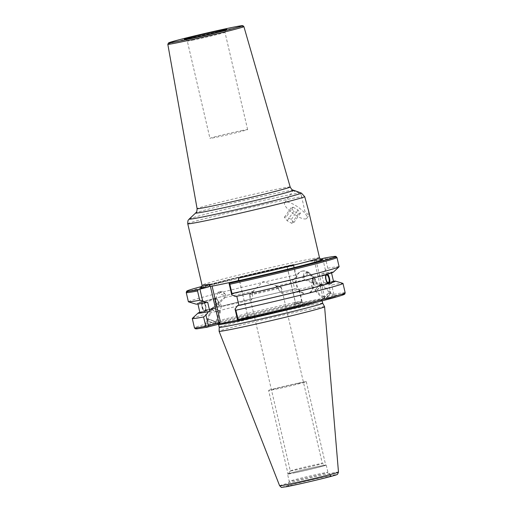 <?xml version="1.0" encoding="UTF-8"?>
<svg xmlns="http://www.w3.org/2000/svg" width="513" height="513" viewBox="0 0 513 513"><rect width="100%" height="100%" fill="white"/><g stroke="black" fill="none" stroke-linecap="round" stroke-linejoin="round"><path stroke-width="0.38" stroke-dasharray="2.56 1.92" d="M324.594 306.742A54.16 1.404 -13.1 0 0 306.851 309.807A54.16 1.404 -13.1 0 0 232.383 327.243A54.16 1.404 -13.1 0 0 219.096 331.289M295.116 484.753A22.296 0.577 -13.1 0 0 318.644 479.379A22.296 0.577 -13.1 0 0 331.244 475.897A22.296 0.577 -13.1 0 0 323.94 477.161A22.296 0.577 -13.1 0 0 300.708 482.464A22.296 0.577 -13.1 0 0 287.812 486.003A22.296 0.577 -13.1 0 0 295.116 484.753M322.709 303.215L322.709 303.215A53.121 1.379 -13.1 0 0 305.306 306.216A53.121 1.379 -13.1 0 0 249.767 318.9A53.121 1.379 -13.1 0 0 219.231 327.294L219.231 327.3M203.616 311.09L205.405 310.692C205.944 309.749 205.995 308.114 205.572 305.793C204.911 303.51 204.148 302.119 203.289 301.606L201.5 302.003C199.807 301.817 199.307 301.971 199.999 302.458L201.782 302.061L201.904 306.902C202.507 309.192 203.174 310.609 203.898 311.147L202.109 311.545C201.872 312.161 202.372 312.007 203.616 311.09A70.57 1.834 -13.1 0 1 295.963 288.659L299.669 290.435L302.112 301.868L294.032 304.337L324.896 297.906L332.796 295.828L331.212 294.937L328.756 284.382L331.699 284.991A77.373 2.007 166.9 0 1 342.902 283.368M237.923 320.452L238.25 320.734L249.934 317.656L237.788 320.183M334.354 297.284L325.024 299.271L335.355 296.976L330.5 292.282A4.873 0.936 -45.9 0 1 328.795 295.334A4.873 0.936 -45.9 0 1 324.748 299.008A4.873 0.936 -45.9 0 1 323.722 299.284A4.873 0.936 134.1 0 0 324.748 299.008A4.873 0.936 -45.9 0 0 328.795 295.334A4.873 0.936 -45.9 0 0 330.5 292.282A4.873 0.936 -45.9 0 0 329.468 292.557A4.873 0.936 134.1 0 0 325.428 296.238A4.873 0.936 134.1 0 0 323.722 299.284A4.873 0.936 -45.9 0 1 325.428 296.238A4.873 0.936 -45.9 0 1 329.468 292.557A4.873 0.936 -45.9 0 1 330.5 292.282L321.907 283.971A4.873 0.936 -45.9 0 1 320.202 287.017A4.873 0.936 -45.9 0 1 316.162 290.698A4.873 0.936 134.1 0 1 315.129 290.974L324.024 299.579L325.024 299.271M205.828 325.704L215.165 323.709L204.834 326.005L207.143 319.695A4.873 1.148 20.1 0 0 210.003 321.907A4.873 1.148 20.1 0 0 215.293 323.363A4.873 1.148 20.1 0 0 216.294 323.043A4.873 1.148 -159.9 0 1 215.293 323.363A4.873 1.148 20.1 0 1 210.003 321.907A4.873 1.148 20.1 0 1 207.143 319.695A4.873 1.148 20.1 0 1 208.143 319.381A4.873 1.148 -159.9 0 1 213.434 320.83A4.873 1.148 -159.9 0 1 216.294 323.043A4.873 1.148 20.1 0 0 213.434 320.83A4.873 1.148 20.1 0 0 208.143 319.381A4.873 1.148 20.1 0 0 207.143 319.695L211.209 308.576A4.873 1.148 20.1 0 0 214.068 310.788A4.873 1.148 20.1 0 0 219.359 312.237A4.873 1.148 -159.9 0 0 220.366 311.923L216.159 323.408L215.165 323.709M329.057 293.122A4.021 0.776 -45.9 0 1 329.91 292.897A4.021 0.776 -45.9 0 1 328.5 295.411A4.021 0.776 -45.9 0 1 325.165 298.444A4.021 0.776 134.1 0 1 324.312 298.675A4.021 0.776 134.1 0 1 325.723 296.155A4.021 0.776 134.1 0 1 329.057 293.122M314.431 281.688L311.968 286.466L311.59 286.363L311.551 282.56L320.157 284.51L320.939 284.215L314.431 281.688L314.392 277.886L313.526 278.091L311.551 282.56L305.049 280.027L305.825 279.732L314.431 281.688M308.095 272.095L303.927 273.352L302.805 277.552A4.021 0.776 134.1 0 1 304.677 274.885A4.021 0.776 134.1 0 1 307.582 272.339A4.021 0.776 -45.9 0 1 308.095 272.095A4.021 0.776 -45.9 0 1 308.428 272.108A4.021 0.776 -45.9 0 1 307.018 274.628A4.021 0.776 -45.9 0 1 303.683 277.661A4.021 0.776 134.1 0 1 302.837 277.886L305.049 280.027M278.7 289.845L281.457 293.231L281.195 287.53L275.923 286.222L278.527 288.338L278.7 289.845M278.527 288.338A16.442 0.43 166.9 0 1 254.737 293.949A16.442 0.43 -13.1 0 1 249.344 294.872L290.313 470.921A16.442 0.43 -13.1 0 0 295.7 469.998A16.442 0.43 -13.1 0 0 312.936 466.06A16.442 0.43 -13.1 0 0 322.337 463.47A16.442 0.43 -13.1 0 0 322.331 463.463A16.442 0.43 -13.1 0 0 316.951 464.4A16.442 0.43 -13.1 0 0 299.906 468.286A16.442 0.43 -13.1 0 0 290.32 470.908A16.442 0.43 -13.1 0 0 290.313 470.921M252.191 293.962L252.697 295.373L251.678 299.836L249.523 294.763L253.736 291.14L252.191 293.962A16.442 0.43 -13.1 0 1 275.981 288.351A16.442 0.43 166.9 0 1 281.348 287.408A16.442 0.43 166.9 0 1 281.368 287.421A16.442 0.43 166.9 0 1 281.195 287.53M212.985 308.21C211.343 309.012 212.671 307.454 216.967 303.529L221.167 306.601L221.513 306.299L219.846 302.657C224.2 298.669 225.528 297.11 223.822 297.982L216.967 303.529L215.293 299.893L216.127 299.624L219.846 302.657L212.164 308.441L207.945 319.99A4.021 0.949 20.1 0 0 210.304 321.818A4.021 0.949 20.1 0 0 214.665 323.01A4.021 0.949 -159.9 0 0 215.492 322.754A4.021 0.949 -159.9 0 0 213.132 320.926A4.021 0.949 -159.9 0 0 208.772 319.727A4.021 0.949 20.1 0 0 207.945 319.99M225.476 294.475L222.7 291.358L218.564 291.942A4.021 0.949 20.1 0 1 218.942 291.923A4.021 0.949 -159.9 0 1 222.552 292.808A4.021 0.949 -159.9 0 1 225.476 294.475A4.021 0.949 -159.9 0 1 225.669 294.949L224.643 297.752L223.822 297.982M205.335 305.876A4.021 1.501 77.5 0 0 203.026 302.388A4.021 1.501 77.5 0 0 202.455 306.748A4.021 1.501 -102.5 0 0 204.764 310.237A4.021 1.501 -102.5 0 0 205.335 305.876M319.08 466.355A18.878 0.487 -13.1 0 0 299.502 470.825A18.878 0.487 -13.1 0 0 288.498 473.832A18.878 0.487 -13.1 0 0 294.68 472.781A18.878 0.487 -13.1 0 0 314.687 468.209A18.878 0.487 -13.1 0 0 325.255 465.278A18.878 0.487 -13.1 0 0 319.08 466.355M287.536 474.07A19.86 0.513 -13.1 0 1 298.893 470.947A19.86 0.513 -13.1 0 1 319.714 466.189A19.86 0.513 166.9 0 1 326.223 465.067A19.86 0.513 166.9 0 1 314.867 468.196A19.86 0.513 166.9 0 1 294.045 472.948A19.86 0.513 -13.1 0 1 287.536 474.07L289.229 481.348A19.86 0.513 -13.1 0 0 289.229 481.348A19.86 0.513 -13.1 0 0 295.738 480.232A19.86 0.513 -13.1 0 0 316.559 475.474A19.86 0.513 -13.1 0 0 327.916 472.345A19.86 0.513 -13.1 0 0 327.91 472.338A19.86 0.513 -13.1 0 0 321.407 473.467A19.86 0.513 -13.1 0 0 300.721 478.193A19.86 0.513 -13.1 0 0 289.229 481.341L287.812 486.003M218.564 291.942A4.021 0.949 20.1 0 0 218.115 292.186A4.021 0.949 20.1 0 0 220.475 294.013A4.021 0.949 20.1 0 0 224.835 295.206A4.021 0.949 -159.9 0 0 225.669 294.949M202.789 301.317A5.117 1.911 77.5 0 1 205.726 305.761A5.117 1.911 -102.5 0 1 205.001 311.308A5.117 1.911 -102.5 0 1 202.064 306.864A5.117 1.911 77.5 0 1 202.789 301.317L199.967 301.939L199.999 302.458A70.57 1.834 166.9 0 0 195.998 304.126M199.846 312.282A70.57 1.834 -13.1 0 1 202.109 311.545L202.18 311.936L205.001 311.308M333.469 281.188A70.57 1.834 -13.1 0 0 325.043 282.599L323.716 282.952A68.595 1.783 166.9 0 1 333.565 281.605M323.716 282.952L321.6 273.865A68.595 1.783 -13.1 0 1 331.456 272.518A68.595 1.783 -13.1 0 1 327.499 274.07L327.621 274.173M325.928 274.667L327.781 274.128M236.782 296.264L236.769 296.213A68.595 1.783 -13.1 0 0 325.992 274.526M199.942 312.699A68.595 1.783 166.9 0 1 203.898 311.147M201.782 302.061A68.595 1.783 -13.1 0 0 197.832 303.613A68.595 1.783 -13.1 0 0 207.682 302.266M205.405 310.692A68.595 1.783 166.9 0 1 294.629 289.005L292.513 279.918A68.595 1.783 -13.1 0 0 203.289 301.606M327.345 274.256A5.117 1.911 -102.5 0 0 326.396 273.91A5.117 1.911 -102.5 0 0 325.672 279.457A5.117 1.911 77.5 0 0 328.609 283.901A5.117 1.911 77.5 0 0 329.243 283.356M325.043 282.599L328.756 284.382M299.669 290.435L299.412 291.717L301.586 301.048A77.373 2.007 -13.1 0 0 194.459 327.845M192.343 318.406A77.373 2.007 166.9 0 1 299.412 291.717M295.963 288.659L294.629 289.005M237.506 319.618L247.978 316.861L239.488 280.38L239.09 280.489A60.31 1.565 166.9 0 1 237.763 280.778M238.539 278.117L239.09 280.489M235.435 296.559L236.769 296.213M249.934 317.656L247.606 315.649L239.391 280.361L210.003 286.543M294.032 304.337L295.257 301.593L287.043 266.298L320.33 259.091M287.043 266.298L293.301 264.548A76.54 1.988 -13.1 0 0 201.981 286.395M187.752 223.764A60.31 1.565 166.9 0 1 202.552 219.25A60.31 1.565 166.9 0 1 301.657 196.716L304.914 211.427L308.858 215.377L308.634 211.01M301.657 196.716C301.387 194.895 300.49 193.677 298.964 193.068L294.545 191.176L293.385 190.355L294.077 190.464M304.607 218.955A13.524 4.091 35.1 0 0 306.819 218.275A13.524 4.091 35.1 0 0 300.58 209.022A13.524 4.091 35.1 0 0 286.902 202.045A13.524 4.091 35.1 0 0 284.689 202.718A13.524 4.091 35.1 0 0 290.929 211.972A13.524 4.091 35.1 0 0 304.607 218.955M241.283 130.668A19.34 0.5 166.9 0 1 247.619 129.577A19.34 0.5 166.9 0 1 236.557 132.623A19.34 0.5 166.9 0 1 216.281 137.253A19.34 0.5 166.9 0 1 209.939 138.343A19.34 0.5 166.9 0 1 221 135.297A19.34 0.5 166.9 0 1 241.283 130.668M293.077 207.188L297.963 210.003L300.445 213.203L298.431 213.806L293.853 211.247L291.063 207.797L293.077 207.188L286.401 216.691L284.382 217.294L287.171 220.744L291.75 223.309L293.763 222.7L291.281 219.5L286.401 216.691M291.063 207.797L284.382 217.294M297.963 210.003L291.281 219.5M300.445 213.203L293.763 222.7M298.431 213.806L291.75 223.309M293.853 211.247L287.171 220.744M314.354 260.61L322.568 295.905L324.896 297.906M302.458 271.018A11.607 8.631 75.2 0 1 313.494 280.335A11.607 8.631 75.2 0 1 308.044 293.539A11.607 8.631 75.2 0 1 307.717 293.616A11.607 8.631 75.2 0 1 296.687 284.298A11.607 8.631 75.2 0 1 302.131 271.095A11.607 8.631 75.2 0 1 302.458 271.018M301.503 271.262A11.607 8.631 -104.8 0 1 301.83 271.185A11.607 8.631 75.2 0 1 312.866 280.502A11.607 8.631 75.2 0 1 307.415 293.705A11.607 8.631 75.2 0 1 307.088 293.782A11.607 8.631 -104.8 0 1 296.059 284.465A11.607 8.631 -104.8 0 1 301.503 271.262L302.131 271.095M302.125 300.99L295.437 302.753L286.947 266.279M295.437 302.753L295.257 301.593M293.641 264.516L296.347 276.154L293.846 279.572L292.513 279.918M186.245 292.551A77.373 2.007 166.9 0 1 293.372 265.753L293.301 264.548M293.372 265.753L295.52 274.981L296.347 276.154M339.106 266.709A77.373 2.007 -13.1 0 0 327.801 268.261L325.434 270.094L322.933 273.512A70.57 1.834 166.9 0 1 333.322 272.166M295.52 274.981A77.373 2.007 -13.1 0 0 188.393 301.779M201.5 302.003A70.57 1.834 166.9 0 1 293.846 279.572M327.499 274.07L328.031 273.948M322.933 273.512L321.6 273.865M316.034 260.219L324.517 296.7L331.212 294.937M325.434 270.094L322.722 258.456M322.568 295.905L324.517 296.7M341.132 294.391A76.148 1.975 166.9 0 0 332.796 295.828L332.469 295.546M345.172 292.769A77.373 2.007 -13.1 0 0 333.867 294.327L333.065 295.706M333.867 294.327L331.699 284.991M327.801 268.261L325.659 259.033A77.373 2.007 166.9 0 1 336.958 257.475M302.067 302.163L301.586 301.048M247.978 316.861L247.606 315.649M302.112 301.868L301.939 302.253A76.148 1.975 166.9 0 0 214.601 323.049A76.148 1.975 166.9 0 0 207.387 327.159M324.37 258.077L325.659 259.033M302.805 277.552A4.021 0.776 134.1 0 0 302.837 277.886M294.379 472.864A19.34 0.5 -13.1 0 0 314.655 468.228A19.34 0.5 -13.1 0 0 325.717 465.188A19.34 0.5 -13.1 0 0 319.381 466.279A19.34 0.5 -13.1 0 0 299.098 470.908A19.34 0.5 -13.1 0 0 288.037 473.954A19.34 0.5 -13.1 0 0 294.379 472.864M268.607 390.438A19.34 0.5 -13.1 0 1 279.662 387.392A19.34 0.5 -13.1 0 1 299.945 382.762A19.34 0.5 166.9 0 1 306.28 381.666A19.34 0.5 166.9 0 1 295.225 384.712A19.34 0.5 166.9 0 1 274.942 389.348A19.34 0.5 -13.1 0 1 268.607 390.438L288.037 473.954M298.066 383.256A16.442 0.43 166.9 0 1 299.425 383.557A16.442 0.43 166.9 0 1 276.821 388.854A16.442 0.43 166.9 0 1 275.462 388.546A16.442 0.43 166.9 0 1 298.066 383.256M321.907 283.971A4.873 0.936 -45.9 0 0 320.881 284.247A4.873 0.936 134.1 0 0 316.842 287.921A4.873 0.936 134.1 0 0 315.129 290.974M320.465 284.811A4.021 0.776 134.1 0 0 316.438 288.716A4.021 0.776 134.1 0 0 316.572 290.134A4.021 0.776 134.1 0 0 320.599 286.222A4.021 0.776 134.1 0 0 320.465 284.811M320.92 285.247C323.556 285.286 318.438 283.17 316.322 284.131L315.841 282.124A4.021 1.501 77.5 0 0 315.7 281.406A4.021 1.501 77.5 0 0 314.726 278.905L313.578 277.103L312.776 277.347C312.103 278.309 312.013 279.983 312.513 282.368A4.873 1.821 77.5 0 0 313.462 284.991L321.58 285.209L328.557 283.663A4.873 1.821 -102.5 0 1 325.755 279.431A4.873 1.821 -102.5 0 1 326.448 274.147A4.873 1.821 -102.5 0 1 327.14 274.314M316.322 284.131A4.873 1.821 77.5 0 0 316.002 281.316A4.873 1.821 -102.5 0 0 313.578 277.103L312.789 277.341M328.961 283.42A4.873 1.821 -102.5 0 1 328.557 283.663M312.776 277.347L312.577 279.553A4.021 1.501 77.5 0 0 312.821 282.278A4.021 1.501 77.5 0 0 313.007 282.977L313.462 284.991M211.209 308.576A4.873 1.148 20.1 0 1 212.215 308.255A4.873 1.148 -159.9 0 1 217.499 309.711A4.873 1.148 -159.9 0 1 220.366 311.923M212.837 308.608A4.021 0.949 -159.9 0 1 218.166 310.282A4.021 0.949 -159.9 0 1 218.737 311.891A4.021 0.949 -159.9 0 1 213.408 310.211A4.021 0.949 -159.9 0 1 212.837 308.608M202.148 306.838A4.873 1.821 77.5 0 0 204.95 311.07A4.873 1.821 77.5 0 0 205.642 305.786A4.873 1.821 77.5 0 0 202.84 301.554A4.873 1.821 77.5 0 0 202.148 306.838M212.626 309.192C210.311 310.545 214.011 306.569 216.339 306.524L215.89 304.51A4.021 1.501 -102.5 0 1 215.697 303.811A4.021 1.501 -102.5 0 1 215.46 301.086L215.672 298.874L216.473 298.637C217.474 299.092 218.281 300.496 218.884 302.85A4.873 1.821 -102.5 0 1 219.205 305.665L211.927 309.525L204.95 311.07M216.339 306.524A4.873 1.821 -102.5 0 1 215.396 303.901A4.873 1.821 77.5 0 1 215.672 298.874L216.46 298.637M216.473 298.637L217.602 300.438A4.021 1.501 -102.5 0 1 218.576 302.939A4.021 1.501 -102.5 0 1 218.718 303.658L219.205 305.665M279.636 485.779A30.209 0.782 166.9 0 1 287.043 483.509A30.209 0.782 166.9 0 1 319.464 475.756A30.209 0.782 166.9 0 1 338.477 472.082M289.274 485.176A27.798 0.725 166.9 0 1 327.493 476.224A27.798 0.725 166.9 0 1 329.782 476.737A27.798 0.725 166.9 0 1 291.564 485.689A27.798 0.725 166.9 0 1 289.274 485.176M304.645 303.401A53.121 1.379 -13.1 0 0 248.946 316.117A53.121 1.379 -13.1 0 0 218.57 324.485L217.897 323.799L235.153 320.696C251.338 317.335 276.994 311.449 295.943 306.742L322.363 299.489L322.055 300.4A53.121 1.379 -13.1 0 0 304.645 303.401M305.055 302.285A54.096 1.404 -13.1 0 0 230.67 319.702A54.096 1.404 -13.1 0 0 235.127 320.702A54.096 1.404 -13.1 0 0 309.512 303.286A54.096 1.404 -13.1 0 0 305.055 302.285M317.977 301.907A53.121 1.379 -13.1 0 0 322.055 300.4L322.158 300.836M311.654 261.175A62.746 1.629 166.9 0 1 321.311 259.559M201.211 287.504A62.746 1.629 166.9 0 1 289.749 265.734M319.516 257.782A60.31 1.565 -13.1 0 0 281.457 265.138A60.31 1.565 -13.1 0 0 216.826 280.605A60.31 1.565 -13.1 0 0 202.032 285.125M189.214 219.025A57.873 1.501 166.9 0 1 203.366 214.767A57.873 1.501 166.9 0 1 298.964 193.068M293.391 190.252A50.223 1.302 -13.1 0 0 260.726 196.652A50.223 1.302 -13.1 0 0 207.945 209.304A50.223 1.302 -13.1 0 0 195.665 212.998M290.185 186.989A47.792 1.244 -13.1 0 0 259.995 192.824A47.792 1.244 -13.1 0 0 208.817 205.072A47.792 1.244 -13.1 0 0 197.095 208.65M167.815 44.285A39.052 1.013 166.9 0 1 177.395 41.361A39.052 1.013 166.9 0 1 219.218 31.351A39.052 1.013 166.9 0 1 243.887 26.58M193.645 39.976A19.34 0.5 166.9 0 1 187.303 41.066A19.34 0.5 166.9 0 1 198.364 38.02A19.34 0.5 166.9 0 1 218.641 33.39A19.34 0.5 166.9 0 1 224.983 32.3A19.34 0.5 166.9 0 1 213.921 35.346A19.34 0.5 166.9 0 1 193.645 39.976M186.655 291.281A76.764 1.994 166.9 0 1 293.282 264.714M324.678 258.174A76.764 1.994 166.9 0 1 336.034 256.519M320.939 284.215L329.91 292.897M308.428 272.108L314.392 277.886M281.457 293.231L311.968 286.466M320.856 284.497L328.371 282.83M281.368 287.421L322.337 463.47L325.255 465.278M275.923 286.222L305.132 279.745M314.02 277.777L326.634 274.981M249.356 294.853L263.118 281.528L281.348 287.408M253.736 291.14L224.527 297.617M215.64 299.592L203.026 302.388M251.678 299.836L221.167 306.601M212.279 308.57L204.764 310.237M290.32 470.908L288.498 473.832M326.223 465.067L327.916 472.345L331.244 475.897M218.115 292.186L215.293 299.893M221.513 306.299L215.492 322.754M331.552 272.935L331.456 272.518M197.928 304.029L197.832 303.613M328.609 283.901L331.43 283.279M321.491 259.578L311.314 261.245M201.058 287.607L235.037 278.431L289.967 265.689M306.819 218.275L308.858 215.377M284.689 202.718L293.385 190.355M185.046 39.212C185.559 39.681 185.642 38.231 187.303 41.066L209.939 138.343M247.619 129.577L224.983 32.3C225.534 29.959 225.938 29.074 226.195 29.639M307.415 293.705L308.044 293.539M326.396 273.91L329.218 273.282M311.59 286.363L324.312 298.675M306.28 381.666L325.717 465.188M313.289 277.065L326.448 274.147M215.992 298.637L202.84 301.554"/><path stroke-width="0.77" d="M311.308 310.807A54.16 1.404 -13.1 0 0 324.594 306.755A54.16 1.404 -13.1 0 0 324.594 306.742L338.477 472.082A30.209 0.782 166.9 0 1 331.071 474.345A30.209 0.782 166.9 0 1 298.752 482.079A30.209 0.782 166.9 0 1 279.636 485.779L219.096 331.308A54.16 1.404 -13.1 0 0 219.096 331.308A54.16 1.404 -13.1 0 0 236.846 328.243A54.16 1.404 -13.1 0 0 311.308 310.807M219.096 331.289L219.231 327.3A53.121 1.379 -13.1 0 0 219.231 327.3A53.121 1.379 -13.1 0 0 236.634 324.306A53.121 1.379 -13.1 0 0 292.333 311.583A53.121 1.379 -13.1 0 0 322.709 303.221A53.121 1.379 -13.1 0 0 322.709 303.215L322.158 300.836M237.788 320.183L219.07 324.081L207.098 327.185L208.419 325.678L205.963 315.123L203.59 316.957A77.373 2.007 166.9 0 1 192.292 318.509A77.373 2.007 166.9 0 1 192.343 318.406L198.076 313.052A70.57 1.834 -13.1 0 0 208.464 311.705L205.963 315.123M326.063 279.341A4.021 1.501 77.5 0 0 328.371 282.83A4.021 1.501 77.5 0 0 328.942 278.469A4.021 1.501 -102.5 0 0 326.634 274.981A4.021 1.501 -102.5 0 0 326.063 279.341M331.552 272.935L333.565 281.605A68.595 1.783 166.9 0 1 329.615 283.157L331.398 282.759L331.43 283.279M327.499 274.07C328.243 274.622 328.904 276.039 329.493 278.315C329.968 280.649 330.006 282.265 329.615 283.157M328.108 283.612L329.897 283.214C331.411 283.452 331.911 283.298 331.398 282.759A70.57 1.834 -13.1 0 0 335.399 281.092L342.902 283.368A77.373 2.007 166.9 0 1 343.005 283.439A77.373 2.007 166.9 0 1 235.877 310.23L235.05 309.063L237.551 305.645L238.885 305.299A68.595 1.783 166.9 0 0 328.108 283.612C327.23 283.086 326.467 281.688 325.826 279.425C325.409 277.071 325.466 275.443 325.992 274.526M238.885 305.299L236.782 296.264M208.464 311.705L209.798 311.353A68.595 1.783 166.9 0 1 199.942 312.699L197.928 304.029M209.798 311.353L207.682 302.266L206.354 302.619L202.641 300.836L199.929 289.197L208.336 286.985A62.746 1.629 166.9 0 1 201.211 287.504M329.243 283.356A5.117 1.911 77.5 0 0 329.333 278.354A5.117 1.911 -102.5 0 0 327.345 274.256M237.551 305.645A70.57 1.834 -13.1 0 0 329.897 283.214M335.399 281.092A70.57 1.834 -13.1 0 0 333.469 281.188M199.846 312.282A70.57 1.834 -13.1 0 0 198.076 313.052M231.985 293.5A77.373 2.007 -13.1 0 0 339.055 266.811A77.373 2.007 -13.1 0 0 339.106 266.709L336.958 257.475A77.373 2.007 166.9 0 1 229.837 284.273L231.985 293.5L231.722 294.776L229.016 283.138L237.423 280.925C238.41 280.496 238.782 279.559 238.539 278.117A60.31 1.565 -13.1 0 0 304.722 262.303A60.31 1.565 -13.1 0 0 319.516 257.782C320.51 259.347 321.17 259.944 321.491 259.578M231.722 294.776L235.435 296.559A70.57 1.834 166.9 0 0 327.781 274.128C329.205 273.153 329.712 273.006 329.288 273.673A70.57 1.834 166.9 0 0 333.322 272.166L339.055 266.811M235.05 309.063L237.506 319.618L238.096 320.728L238.051 319.567A77.373 2.007 -13.1 0 0 345.172 292.769L344.839 293.968C344.165 294.353 345.627 294.34 334.983 297.386C317.297 302.42 272.127 313.321 238.231 320.734M237.763 280.778A60.31 1.565 166.9 0 1 210.003 286.543L209.451 284.17C209.695 285.619 209.323 286.555 208.336 286.985M210.413 286.472L218.891 322.921L208.419 325.678M320.33 259.091L324.37 258.077A76.54 1.988 -13.1 0 1 335.835 256.429L336.034 256.519A76.764 1.994 166.9 0 1 229.446 283.259L229.356 283.105A76.54 1.988 -13.1 0 0 335.835 256.429M229.016 283.138L229.356 283.105M201.981 286.395A76.54 1.988 -13.1 0 0 186.796 291.115A76.54 1.988 -13.1 0 0 198.281 289.576L199.929 289.197M308.634 211.01L304.748 196.755A60.31 1.565 166.9 0 1 290.448 200.942A60.31 1.565 166.9 0 1 225.816 216.409A60.31 1.565 166.9 0 1 187.752 223.764C187.796 219.115 188.463 220.366 189.214 219.025A57.873 1.501 166.9 0 0 224.514 212.305A57.873 1.501 166.9 0 0 287.716 197.204A57.873 1.501 166.9 0 0 301.503 193.157L304.748 196.755M301.503 193.157C294.353 190.387 292.032 189.727 294.545 191.176M198.281 289.576L197.55 290.993A77.373 2.007 166.9 0 1 186.245 292.551L186.655 291.281A76.764 1.994 166.9 0 0 198.05 289.8M202.641 300.836L199.698 300.227L197.55 290.993M329.218 273.282L329.288 273.673L328.031 273.948M206.354 302.619A70.57 1.834 166.9 0 1 195.998 304.126L188.489 301.849A77.373 2.007 -13.1 0 0 199.698 300.227M186.245 292.551L188.393 301.779A77.373 2.007 -13.1 0 0 188.489 301.849M192.292 318.509L194.459 327.845A77.373 2.007 -13.1 0 0 205.764 326.287L203.59 316.957M235.877 310.23L238.051 319.567M207.56 326.775L207.098 327.185L205.764 326.287M212.106 286.151L220.295 321.337L219.07 324.081M220.295 321.337L218.891 322.921M229.837 284.273L229.446 283.259M327.14 274.314A4.873 1.821 -102.5 0 1 329.25 278.379A4.873 1.821 -102.5 0 1 328.961 283.42M219.231 327.3L218.57 324.485A53.121 1.379 -13.1 0 0 235.98 321.484A53.121 1.379 -13.1 0 0 317.977 301.907M341.132 294.391A76.148 1.975 166.9 0 1 318.4 301.798A76.148 1.975 166.9 0 1 238.25 320.734M321.311 259.559A62.746 1.629 166.9 0 1 299.804 266.183A62.746 1.629 166.9 0 1 237.423 280.925M201.058 287.607C201.506 287.793 201.833 286.966 202.032 285.125A60.31 1.565 -13.1 0 0 209.451 284.17M167.815 44.285L168.617 42.848L177.985 40.059C192.465 36.211 222.584 29.247 235.371 26.791C245.419 24.957 241.482 25.849 242.925 25.695L243.887 26.58A39.052 1.013 166.9 0 1 234.306 29.51A39.052 1.013 166.9 0 1 192.439 39.527A39.052 1.013 166.9 0 1 167.815 44.285L197.095 208.65C196.851 213.145 196.184 211.946 195.665 212.998A50.223 1.302 -13.1 0 0 226.291 207.169A50.223 1.302 -13.1 0 0 281.137 194.061A50.223 1.302 -13.1 0 0 293.391 190.252L294.077 190.464M197.095 208.65A47.792 1.244 -13.1 0 0 227.227 202.834A47.792 1.244 -13.1 0 0 278.463 190.567A47.792 1.244 -13.1 0 0 290.185 186.989C292.384 190.913 292.461 189.541 293.391 190.252M233.159 28.568A37.834 0.981 166.9 0 1 181.14 40.751A37.834 0.981 166.9 0 1 178.024 40.052A37.834 0.981 166.9 0 1 230.042 27.869A37.834 0.981 166.9 0 1 233.159 28.568M191.516 38.02A21.777 0.564 166.9 0 1 189.72 37.616A21.777 0.564 166.9 0 1 219.667 30.6A21.777 0.564 166.9 0 1 221.462 31.004A21.777 0.564 166.9 0 1 191.516 38.02M338.477 472.082L337.605 474.185C336.053 474.82 340.004 473.929 329.853 476.724C318.483 479.745 294.334 485.298 285.953 486.811C279.322 487.459 282.701 488.216 279.636 485.779M322.709 303.215L324.594 306.742M319.516 257.782L308.608 210.901M202.032 285.125L187.752 223.764M195.665 212.998L189.214 219.025M243.887 26.58L290.185 186.989M226.079 29.696L226.195 29.639C226.772 29.805 203.443 35.602 191.567 38.007L185.167 39.212M345.172 292.769L343.005 283.439M194.459 327.845L195.293 328.769L196.793 328.865L207.335 327.172M336.958 257.475L336.034 256.519"/></g></svg>
